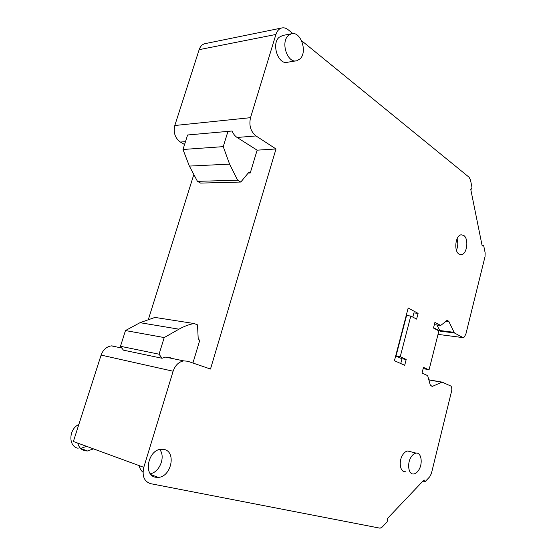 <?xml version="1.0" encoding="UTF-8"?>
<svg xmlns="http://www.w3.org/2000/svg" width="556" height="556" viewBox="0 0 556 556"><rect width="100%" height="100%" fill="white"/><g stroke="black" fill="none" stroke-linecap="round" stroke-linejoin="round"><path stroke-width="0.83" d="M159.065 354.207L120.485 346.291L125.482 330.549L164.208 337.568L159.065 354.207L162.039 358.259L165.563 357.112L169.601 357.494L172.999 358.655M192.918 363.019L199.715 340.474L198.2 338.694L197.512 324.857L194.086 323.522C188.964 324.495 183.925 326.379 178.962 329.18L164.208 337.568M125.482 330.549L140.022 322.688L178.962 329.18M194.086 323.522L154.95 317.42L140.022 322.688M120.485 346.291L123.432 350.155L162.039 358.259M182.987 149.488L223.241 146.638L229.579 164.124L237.641 180.207L240.797 182.041L248.254 173.006L248.963 172.555L250.242 172.992L257.129 150.169L237.106 137.471C234.931 136.053 233.263 133.899 232.095 131.007L187.594 134.99L182.987 149.488L189.367 166.084L197.456 181.346L200.605 183.091L240.797 182.041M223.241 146.638L227.96 131.376M197.456 181.346L237.641 180.207M248.205 173.069L250.242 172.992M121.82 348.042L111.346 345.867C106.502 346.687 103.089 349.759 101.109 355.089L73.371 441.499L143.796 467.318C141.884 476.068 144.178 481.524 150.683 483.685L380.102 528.193L382.208 527.039L387.094 521.869L387.567 520.013L387.205 518.762L424.082 479.897L424.402 481.121L423.234 480.794M111.346 345.867L115.307 346.277M193.613 175.203L148.508 319.033M199.152 49.665L275.915 34.458C277.055 30.955 278.959 28.808 281.621 28.008L204.74 43.715C202.113 44.487 200.243 46.468 199.152 49.665L174.806 125.51C173.208 132.62 175.07 138.138 180.387 142.058L184.564 144.518M204.74 43.715L205.463 43.57M93.464 448.866L87.514 450.979L84.985 450.791C81.225 449.846 78.827 447.288 77.791 443.118M400.237 356.709L410.794 316.037L416.618 319.116L418.098 313.375L408.173 308.017L394.447 360.705L404.692 365.306L406.2 359.454L400.237 356.709L396.011 356.048L401.995 358.78L400.758 363.541M301.581 40.685L469.062 177.218L470.494 180.005L471.968 187.33L471.557 188.95L470.779 189.506L482.191 246.002L483.143 245.307L483.769 246.009L485.152 252.869L485.047 256.531L465.845 334.205L464.142 337.151L463.051 337.617L454.384 332.947L448.998 321.729L447.219 320.381L440.693 325.448L434.903 322.438L433.478 328.04L438.899 330.91L429.03 369.935L423.47 367.384L422.018 373.09L427.668 375.634L430.288 385.065L431.963 386.267M424.402 481.121L425.368 481.392L429.746 476.763L431.393 473.517L451.833 390.097L451.687 387.476L451.034 386.128L442.11 382.118L432.45 386.357M101.109 355.089L173.124 371.227L143.796 467.318M173.124 371.227C175.209 365.306 178.74 361.852 183.709 360.872L187.761 361.254L210.488 369.038L276.005 148.966L255.996 135.942C250.659 131.577 248.831 125.489 250.52 117.67L174.806 125.51M257.129 150.169L276.005 148.966M275.915 34.458L250.52 117.67M281.621 28.008C283.838 27.459 286.02 28.036 288.161 29.739L292.887 33.589M454.384 332.947L440.074 331.147L433.562 327.692M418.098 313.375L413.879 312.91L412.795 317.094M86.604 446.35L80.613 448.435M78.146 448.233C68.117 446.704 68.61 428.996 78.841 424.471M295.813 60.896L287.681 62.223C278.486 65.379 271.022 44.16 279.112 37.301L282.872 35.438M405.296 471.676C400.118 472.51 398.36 461.313 402.711 454.857C404.233 452.514 405.915 451.229 407.75 451.013L410.064 451.59M458.999 254.092C453.661 251.069 455.447 235.264 461.181 234.806L463.718 235.431C468.986 238.663 467.13 254.196 461.417 254.662L458.999 254.092M155.673 477.25C142.989 475.505 148.014 449.769 161.087 449.255L164.076 449.443C176.537 451.646 171.345 476.874 158.279 477.382L155.673 477.25M406.2 359.454L401.995 358.78M410.794 316.037L406.561 315.551L396.011 356.048M429.03 369.935L423.192 368.482M440.074 331.147L436.933 324.996M288.328 35.514C280.231 42.43 287.667 63.898 296.862 60.722L300.004 58.88C307.871 51.958 300.664 30.691 291.295 33.798L288.328 35.514M418.786 469.973C423.046 463.44 421.344 452.285 416.145 453.126C414.31 453.348 412.635 454.648 411.12 457.018C406.77 463.544 408.507 474.824 413.664 473.969C415.547 473.74 417.257 472.405 418.786 469.973M456.434 250.276C458.005 246.523 458.207 242.708 457.046 238.837M150.349 473.768C159.808 472.183 165.785 456.462 159.676 449.498M139.16 465.622C139.751 468.479 141.029 470.675 143.003 472.225M189.367 166.084L229.579 164.124M248.525 172.749L249.762 172.701M432.776 386.26L431.345 386.003M441.367 382.146L429.044 379.977M180.387 142.058L185.475 141.648M255.996 135.942L237.106 137.471M482.066 245.37L482.935 245.404M463.051 337.617L438.024 334.385L463.113 337.645M440.38 325.392L434.333 324.662L440.435 325.42M453.828 332.279L439.511 330.486M445.585 321.34L448.998 321.729M448.428 321.055L446.211 320.798M446.829 320.339L447.219 320.381M441.679 382.055L429.003 379.824M424.673 481.559L422.963 481.079M183.709 360.872L165.563 357.112M483.143 245.307L482.038 245.259M87.514 450.979L80.676 448.428M282.073 35.598L291.295 33.798M407.75 451.013L416.145 453.126M460.09 254.599L461.417 254.662M151.149 474.727L158.279 477.382"/></g></svg>
